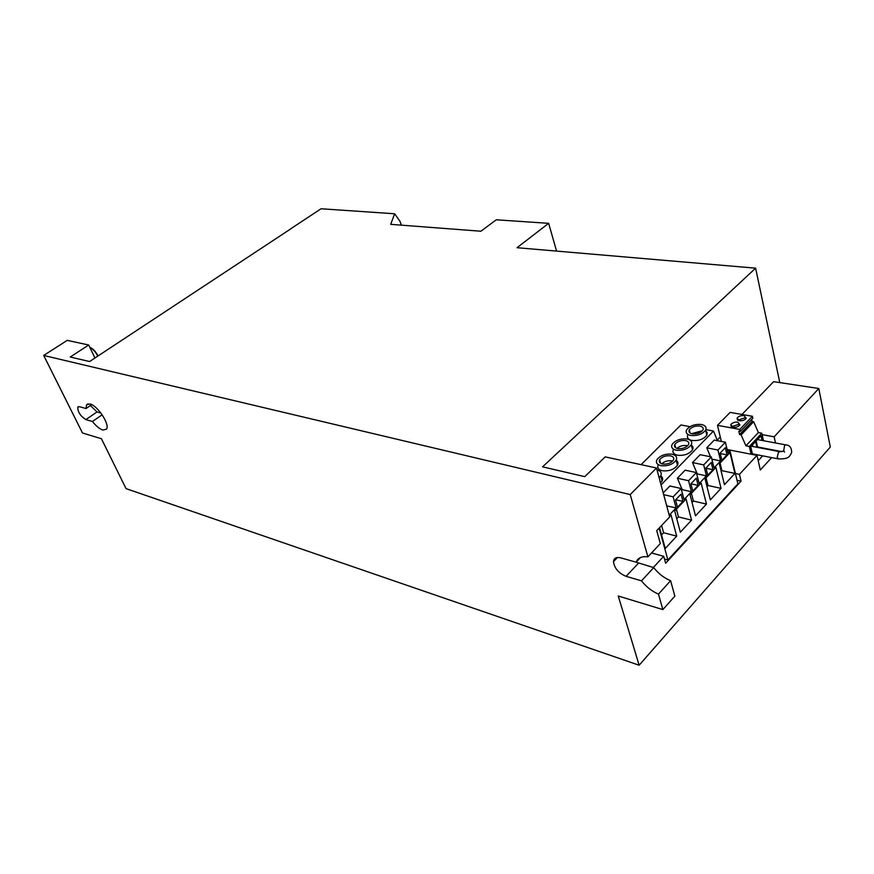 <?xml version="1.0" encoding="UTF-8"?>
<svg xmlns="http://www.w3.org/2000/svg" width="874" height="874" viewBox="0 0 874 874"><rect width="100%" height="100%" fill="white"/><g stroke="black" fill="none" stroke-linecap="round" stroke-linejoin="round"><path stroke-width="1.31" d="M290.889 228.791L89.596 361.53L70.248 357.029L88.7 345.012L94.938 358.001M556.574 251.1L548.654 223.329L496.268 219.8L480.886 231.228L390.711 224.345L394.644 213.769L321.086 208.766L290.845 228.693M762.095 434.607L774.146 436.814L818.807 388.504L830.3 447.051L639.134 665.234L618.257 596.013L662.863 609.593L658.472 594.112C651.906 591.316 646.257 586.88 641.516 580.828L626.101 576.348C618.563 573.169 614.356 568.253 613.493 561.621C613.919 558.115 616.301 556.858 620.627 557.841L636.108 562.168C637.889 557.863 641.811 556.093 647.896 556.858L630.22 494.564L43.7 355.445L82.473 432.969L101.428 438.737L126.042 488.621L639.134 665.234M394.644 213.769L399.931 221.242L401.417 225.164M91.737 404.64L86.045 408.529L86.526 404.837L90.011 403.963C97.626 405.514 110.135 424.677 106.497 429.156L102.837 430.063C99.592 428.959 96.14 426.097 92.447 421.497L102.149 414.789M676.105 460.259C678.027 461.548 678.486 463.209 677.47 465.241C674.062 469.611 668.971 471.436 662.197 470.715C658.308 469.655 656.986 467.677 658.242 464.782M672.139 454.218C665.343 453.562 660.263 455.409 656.898 459.757C655.631 462.641 656.953 464.607 660.842 465.656C667.627 466.355 672.729 464.531 676.148 460.172C677.448 457.233 676.105 455.245 672.139 454.218M691.126 444.997C693.038 446.243 693.497 447.859 692.514 449.848C689.171 454.087 684.134 455.878 677.426 455.212C673.515 454.196 672.182 452.273 673.417 449.444M687.161 438.999C680.42 438.398 675.405 440.212 672.117 444.44C670.871 447.269 672.204 449.181 676.126 450.186C682.845 450.831 687.882 449.039 691.236 444.8C692.503 441.916 691.148 439.983 687.161 438.999M705.427 430.456L707.219 432.543L706.837 435.176C703.559 439.305 698.588 441.064 691.935 440.452C688.013 439.48 686.658 437.601 687.871 434.826M701.472 424.502C694.797 423.956 689.837 425.736 686.603 429.844C685.391 432.619 686.745 434.487 690.668 435.449C697.332 436.039 702.314 434.28 705.602 430.161C706.847 427.331 705.471 425.441 701.472 424.502M661.727 463.81C664.491 461.341 667.867 460.358 671.855 460.882M662.47 464.007C659.684 463.264 658.734 461.854 659.641 459.79C662.055 456.676 665.682 455.365 670.533 455.846C673.362 456.578 674.313 457.987 673.395 460.095C670.959 463.198 667.31 464.509 662.47 464.007M676.968 448.384C679.699 446.046 682.998 445.117 686.877 445.598M677.711 448.57C674.903 447.859 673.952 446.494 674.837 444.462C677.197 441.446 680.78 440.146 685.598 440.583C688.439 441.294 689.4 442.67 688.494 444.724C686.112 447.75 682.507 449.028 677.711 448.57M691.487 433.69L701.177 431.046M692.219 433.875C689.411 433.187 688.439 431.854 689.313 429.866C691.629 426.927 695.169 425.66 699.943 426.053C702.794 426.731 703.767 428.074 702.882 430.095C700.544 433.034 696.982 434.291 692.219 433.875M732.882 427.32L730.817 424.644C732.314 422.732 734.663 421.902 737.853 422.164L739.928 424.851C738.421 426.774 736.072 427.594 732.882 427.32M731.429 426.796L738.377 424.436L739.863 424.972M739.196 420.755L737.121 418.111C738.606 416.21 740.934 415.39 744.124 415.642L746.21 418.296C744.714 420.197 742.376 421.017 739.196 420.755M737.743 420.23L744.637 417.914L746.123 418.449M751.116 454.218L749.346 446.483L745.926 445.827L741.13 434.87L739.579 434.575L738.781 431.155L740.278 431.428L739.808 429.429L717.478 425.343L721.356 441.446M757.649 447.444L756.174 440.933L761.036 435.733L762.095 440.463M752.514 454.502L750.744 446.745L755.649 441.501L756.96 447.313M762.674 455.857L758.206 460.718M741.13 434.87L753.661 421.683L758.37 432.564L761.778 433.198L763.461 440.714M761.778 433.198L749.346 446.483M745.926 445.827L758.37 432.564M739.808 429.429L752.383 416.264L752.831 418.264L740.278 431.428M751.673 419.476L752.11 421.41L753.661 421.683M739.579 434.575L752.11 421.41M717.478 425.343L730.096 412.397L752.383 416.264M757.976 439.688L757.856 439.141M752.831 446.516L752.47 444.899M774.146 436.814L775.489 442.965M771.644 457.605L760.314 470.026L756.993 455.376L727.146 449.52M756.993 455.376L739.448 474.353L741.054 481.159L665.638 563.249L663.705 556.279L653.337 567.499M727.365 450.427L730.052 450.951L737.875 483.835L667.9 559.95L664.459 559.021M667.9 559.95L659.127 528.115M727.015 454.906L721.891 460.314L720.154 453.114L725.289 447.717L727.015 454.906L720.263 453.551M712.998 469.699L707.765 475.227L705.963 468.005L711.217 462.488L712.998 469.699L706.028 468.235M682.955 501.436L677.481 507.215L675.547 499.928L681.043 494.149L682.955 501.436L675.711 499.742M698.129 485.409L692.776 491.068L690.908 483.803L696.283 478.165L698.129 485.409L690.908 483.814M710.496 456.785L706.782 447.805L714.244 440.081L725.409 442.233L728.009 453.125L730.052 450.951M706.782 447.805L717.958 450.012L720.613 460.926L711.862 459.145M717.958 450.012L725.409 442.233M720.613 460.926L714.014 467.896L711.316 456.949L700.14 454.688L692.514 462.565L697.266 473.905L696.829 474.363M661.05 484.906L713.49 431.046L717.445 440.704M669.222 515.179L676.105 507.914L666.72 505.893M666.884 505.718L666.316 504.418M663.213 492.892L669.888 485.977L681.119 488.511L684.014 499.567L691.432 491.734L682.233 489.648L681.589 490.314M682.233 489.648L677.372 478.242L685.161 470.179L696.37 472.572L699.167 483.573L706.454 475.871L697.266 473.905M706.454 475.871L703.712 464.902L692.514 462.565M703.712 464.902L711.316 456.949M676.105 507.914L673.155 496.836L663.683 494.64M673.155 496.836L681.119 488.511M691.432 491.734L688.592 480.711L677.372 478.242M688.592 480.711L696.37 472.572M657.816 472.9L658.319 474.746M734.925 473.413L724.448 484.699L719.357 463.799L729.976 452.579L734.925 473.413L721.924 470.682L720.067 463.045M721.214 471.436L721.924 470.682M669.56 516.425L671.014 514.895L676.716 536.112L665.267 548.457L659.542 527.667M676.716 536.112L663.595 532.758L661.607 525.482M661.542 534.943L663.595 532.758M691.563 520.128L680.354 532.19L674.695 510.995L686.046 498.999L691.563 520.128L678.464 516.927L676.41 509.192M676.771 518.741L678.464 516.927M721.039 488.369L710.333 499.906L705.067 478.897L715.915 467.437L721.039 488.369L708.006 485.496L706.083 477.827M706.99 486.578L708.006 485.496M706.465 504.069L695.518 515.868L690.056 494.771L701.145 483.038L706.465 504.069L693.399 501.042L691.41 493.329M692.055 502.474L693.399 501.042M659.149 477.849L660.722 475.904C662.022 472.965 660.777 470.944 656.986 469.841M662.088 480.995L660.722 475.904C662.667 477.193 663.126 478.908 662.088 480.995L660.569 482.907M641.123 464.662L680.912 424.961L690.001 426.665M705.853 429.626L713.49 431.046M735.416 473.511L739.448 474.353M741.054 481.159L737.033 480.307M663.705 556.279L651.512 552.98M818.807 388.504L773.621 381.665L741.993 414.462M548.654 223.329L517.037 247.703L755.606 268.165L779.794 382.594M720.274 436.989L717.226 440.157M755.606 268.165L542.568 466.847L584.75 476.658L605.201 456.884L656.494 467.994L669.692 516.927L656.735 530.638L660.318 543.573L647.896 556.858M92.447 421.497L85.881 419.586C80.397 416.09 77.699 411.927 77.797 407.098L79.49 406.694L86.045 408.529M90.415 405.547L97.014 411.927L100.871 413.009M43.7 355.445L67.222 340.368L88.7 345.012M662.863 609.593L674.87 596.134L670.598 580.707L658.472 594.112M640.413 557.579L636.108 562.168M641.516 580.828L653.73 567.608C658.428 573.606 664.054 577.976 670.598 580.707M656.494 467.994L630.22 494.564M634.906 561.829L653.73 567.608M779.914 451.694L778.439 452.284L777.215 457.375L778.57 458.97C788.654 458.795 789.091 457.473 791.68 452.481C791.604 447.663 789.637 445.128 785.759 444.877L784.601 445.511L783.607 451.235M786.119 444.953L757.43 439.589M97.997 355.98C95.627 351.424 92.928 348.595 89.902 347.502C92.917 348.966 95.55 351.84 97.79 356.122M626.101 576.348L638.337 563.304M85.881 419.586L97.014 411.927M86.526 404.837L88.001 403.832M660.569 463.275L659.641 459.79M675.7 447.805L674.837 444.462M690.121 433.067L689.313 429.866M730.817 424.644L731.298 426.709M737.121 418.111L737.59 420.132M751.247 446.21L779.608 451.65L783.923 451.159L784.513 452.044M660.089 481.334L660.744 483.737M89.814 347.317C92.95 348.562 95.692 351.446 98.03 355.969M757.539 446.964L781.979 451.639M752.361 453.835L778.221 458.894M706.837 435.176L705.602 430.161M692.514 449.848L691.236 444.8M677.47 465.241L676.148 460.172M613.493 561.621L617.437 557.503M77.797 407.098L78.496 406.628"/></g></svg>
